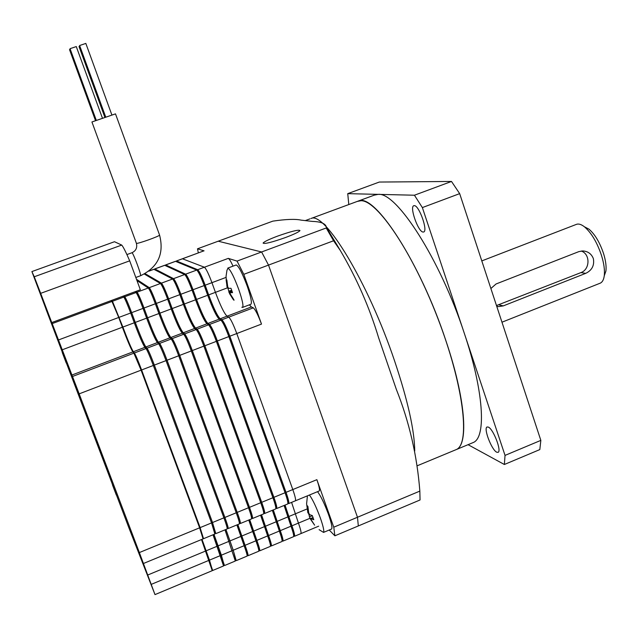 <?xml version="1.0" encoding="UTF-8"?>
<svg xmlns="http://www.w3.org/2000/svg" width="638" height="638" viewBox="0 0 638 638"><rect width="100%" height="100%" fill="white"/><g stroke="black" fill="none" stroke-linecap="round" stroke-linejoin="round"><path stroke-width="0.96" d="M175.482 261.309L196.719 270.073C198.378 271.501 200.866 276.669 204.2 285.561L207.693 295.25C212.645 308.521 216.481 316.488 219.217 319.152L220.9 320.14C222.766 321.951 225.413 327.43 228.835 336.585L285.058 492.735C287.371 499.331 288.264 503.071 287.73 503.964L287.634 504.004M276.047 508.223L276.677 508.526C277.155 507.657 276.23 503.916 273.893 497.321L217.375 340.971C213.937 331.8 211.33 326.297 209.527 324.455L207.932 323.434C205.3 320.723 201.504 312.716 196.544 299.429L193.035 289.732C189.693 280.824 187.229 275.632 185.642 274.173L165.689 264.969L165.401 265.504M282.339 540.817L282.937 541.12C283.352 540.298 282.467 536.813 280.281 530.656L273.303 509.921M284.101 505.463L291 526.19C293.177 532.339 294.022 535.832 293.56 536.678L293.456 536.717M272.362 510.304L279.348 531.047C281.533 537.196 282.419 540.689 282.012 541.502L281.916 541.542M270.783 545.649L271.349 545.961C271.708 545.163 270.791 541.686 268.59 535.521L261.532 514.778M164.668 265.288L184.677 274.531C186.256 275.991 188.72 281.183 192.062 290.099L195.571 299.796C200.539 313.083 204.327 321.089 206.943 323.801L208.538 324.83C210.333 326.68 212.94 332.183 216.378 341.354L272.92 497.72C275.257 504.323 276.19 508.055 275.712 508.925L275.624 508.965M264.02 513.183L264.611 513.502C265.033 512.657 264.068 508.925 261.716 502.321L204.87 345.756C201.425 336.569 198.841 331.042 197.126 329.168L195.619 328.099C193.107 325.34 189.358 317.301 184.382 303.991L180.849 294.277C177.5 285.353 175.067 280.138 173.56 278.647L154.827 268.965L154.579 269.491M153.806 269.276L172.587 279.005C174.094 280.505 176.527 285.712 179.876 294.644L183.409 304.358C188.385 317.668 192.126 325.707 194.63 328.474L196.137 329.543C197.844 331.425 200.42 336.952 203.865 346.139L260.743 502.72C263.095 509.331 264.06 513.056 263.646 513.901L263.566 513.941M251.946 518.16L252.504 518.503C252.863 517.673 251.858 513.957 249.49 507.346L192.317 350.557C188.864 341.362 186.312 335.803 184.677 333.889L183.258 332.789C180.865 329.974 177.173 321.903 172.172 308.569L168.623 298.847C165.266 289.899 162.865 284.668 161.43 283.144L145.089 273.654M259.188 550.498L259.714 550.825C260.017 550.052 259.068 546.575 256.851 540.41L249.713 519.651M260.583 515.169L267.649 535.912C269.85 542.077 270.775 545.554 270.416 546.351L270.329 546.391M248.764 520.042L255.91 540.801C258.127 546.973 259.084 550.442 258.781 551.216L258.701 551.248M247.544 555.363L248.038 555.706C248.294 554.956 247.305 551.487 245.072 545.315L237.846 524.548M144.34 274.053L160.457 283.503C161.885 285.026 164.285 290.266 167.642 299.206L171.199 308.936C176.192 322.27 179.884 330.348 182.269 333.164L183.68 334.272C185.307 336.186 187.851 341.745 191.304 350.948L248.509 507.744C250.886 514.356 251.89 518.072 251.539 518.901L251.46 518.933M239.832 523.152L240.351 523.511C240.654 522.713 239.609 518.997 237.224 512.378L179.709 355.382C176.248 346.163 173.735 340.58 172.18 338.634L170.848 337.494C168.576 334.631 164.931 326.52 159.923 313.162L156.35 303.425C152.976 294.469 150.616 289.205 149.252 287.65L136.484 279.292M136.939 280.513L148.279 288.009C149.635 289.572 151.996 294.836 155.361 303.792L158.934 313.529C163.95 326.887 167.587 335.006 169.86 337.877L171.175 339.017C172.731 340.963 175.235 346.554 178.704 355.773L236.235 512.785C238.628 519.404 239.673 523.112 239.378 523.918L239.314 523.942M227.67 528.168L228.157 528.543C228.388 527.77 227.303 524.061 224.903 517.442L167.06 360.223C163.583 350.988 161.111 345.381 159.636 343.396L158.391 342.223C156.238 339.304 152.649 331.154 147.617 317.772L144.028 308.026C140.647 299.047 138.318 293.767 137.034 292.18L135.974 291.391M235.861 560.244L233.245 550.235L225.94 529.46M236.897 524.938L244.123 545.705C246.356 551.878 247.353 555.347 247.105 556.097L247.034 556.129M224.991 529.851L235.318 561.025M224.137 565.148L221.378 555.18L213.993 534.389M135.001 291.749L136.053 292.539C137.329 294.134 139.658 299.413 143.04 308.393L146.636 318.147C151.661 331.529 155.249 339.679 157.395 342.598L158.631 343.778C160.098 345.764 162.57 351.379 166.047 360.614L223.914 517.841C226.323 524.468 227.407 528.176 227.176 528.95L227.12 528.974M215.469 533.208L212.534 522.514L154.356 365.088C150.871 355.837 148.431 350.198 147.043 348.181L145.895 346.968C143.853 343.994 140.312 335.803 135.272 322.405L131.659 312.644C128.27 303.648 125.973 298.345 124.769 296.718L123.796 295.896M122.815 296.255L123.788 297.085C124.984 298.712 127.273 304.015 130.67 313.011L134.283 322.78C139.323 336.178 142.864 344.368 144.89 347.343L146.03 348.563C147.418 350.581 149.85 356.219 153.335 365.47L211.545 522.921L214.87 534.022M203.211 538.265L200.125 527.618L141.604 369.96C138.111 360.693 135.703 355.031 134.395 352.981L133.342 351.729C131.428 348.699 127.935 340.477 122.879 327.055L112.455 301.28L111.57 300.426M212.374 570.061L209.463 560.132L201.999 539.341M213.036 534.788L223.563 565.938M111.339 300.506L112.639 301.766L122.831 326.999C127.999 340.716 131.564 349.122 133.525 352.224L134.578 353.476L141.548 369.896L200.045 527.49L203.378 538.193M201.959 539.357L212.526 570.005M123.525 296L124.944 297.204C126.117 298.775 128.334 303.903 131.611 312.596L135.216 322.357C140.376 336.051 143.989 344.416 146.078 347.455L147.226 348.675C148.566 350.629 150.927 356.076 154.292 365.016L212.454 522.394L215.66 533.129M213.945 534.405L224.321 565.069M225.892 529.484L233.157 550.108L236.068 560.156M135.655 291.502L137.21 292.659C138.454 294.198 140.703 299.31 143.973 307.979L147.561 317.724C152.697 331.401 156.374 339.727 158.575 342.718L159.819 343.898C161.247 345.812 163.639 351.235 166.996 360.159L224.815 517.314C227.144 523.718 228.189 527.299 227.957 528.057L227.902 528.081M136.652 279.739L149.436 288.137C150.751 289.644 153.032 294.724 156.286 303.385L159.859 313.114C164.979 326.76 168.703 335.054 171.032 337.988L172.364 339.129C173.871 341.019 176.295 346.41 179.645 355.318L237.129 512.258C239.441 518.662 240.446 522.243 240.159 523.024L240.095 523.048M237.791 524.572L244.976 545.187C247.137 551.152 248.094 554.502 247.847 555.235L247.783 555.267M249.641 519.683L256.755 540.282C258.9 546.248 259.818 549.605 259.522 550.355L259.443 550.387M144.786 273.814L161.605 283.623C162.993 285.098 165.314 290.162 168.56 298.799L172.108 308.521C177.212 322.15 180.993 330.396 183.441 333.283L184.861 334.384C186.44 336.234 188.904 341.609 192.237 350.501L249.394 507.226C251.691 513.614 252.656 517.211 252.313 518.008L252.241 518.04M154.843 269.396L173.735 279.133C175.195 280.576 177.547 285.617 180.785 294.238L184.31 303.951C189.398 317.549 193.226 325.763 195.794 328.594L197.309 329.663C198.968 331.473 201.464 336.824 204.79 345.692L261.62 502.202C263.893 508.59 264.826 512.194 264.419 513.016L264.339 513.048M261.46 514.81L268.486 535.402C270.616 541.359 271.509 544.716 271.158 545.49L271.07 545.53M273.224 509.953L280.178 530.537C282.291 536.486 283.144 539.852 282.746 540.649L282.65 540.689M165.697 265.4L185.817 274.659C187.349 276.071 189.733 281.079 192.963 289.692L196.472 299.389C201.544 312.963 205.42 321.145 208.108 323.921L209.711 324.949C211.441 326.736 213.969 332.055 217.287 340.915L273.79 497.209C276.047 503.581 276.94 507.194 276.477 508.039L276.39 508.079M288.025 503.278L288.695 503.573C289.229 502.672 288.344 498.932 286.023 492.345L229.832 336.202C226.41 327.055 223.755 321.576 221.88 319.766L220.198 318.777C217.454 316.113 213.61 308.154 208.658 294.884L205.165 285.202C201.839 276.302 199.343 271.142 197.676 269.714L176.519 260.99L176.192 261.532L197.852 270.193C199.463 271.581 201.871 276.573 205.093 285.17L208.586 294.852C213.634 308.401 217.566 316.544 220.373 319.263L222.056 320.26C223.874 322.007 226.434 327.302 229.744 336.146L285.92 492.225C288.161 498.597 289.014 502.218 288.496 503.087L288.4 503.127M293.847 536.008L294.485 536.287C294.955 535.449 294.102 531.956 291.933 525.808L285.034 505.081M284.947 505.113L291.829 525.688C293.927 531.629 294.748 535.011 294.293 535.824L294.19 535.864M182.388 258.765L204.399 267.226C206.106 268.638 208.618 273.782 211.944 282.674L215.429 292.348C220.365 305.602 224.241 313.545 227.048 316.177L228.779 317.15C230.701 318.936 233.364 324.399 236.786 333.546L292.802 489.561C295.107 496.149 295.976 499.897 295.402 500.806L295.402 500.806C295.976 499.897 295.107 496.149 292.802 489.561L236.786 333.546C233.364 324.399 230.701 318.936 228.779 317.15L227.048 316.177C224.241 313.545 220.365 305.602 215.429 292.348L211.944 282.674C208.618 273.782 206.106 268.638 204.399 267.226L182.388 258.765M291.59 502.377L298.44 523.096C300.602 529.245 301.431 532.738 300.929 533.591L300.929 533.591C301.431 532.738 300.602 529.245 298.44 523.096L291.59 502.377M176.519 260.99L203.873 250.862M204.072 250.854L197.493 248.812L198.346 252.895M233.022 266.15C230.876 261.436 229.297 258.845 228.292 258.374L237.041 261.094L261.604 251.97L218.212 241.204L272.849 221.139C285.983 219.201 295.426 218.866 301.176 220.142L312.421 221.41C321.137 221.681 325.803 223.675 326.417 227.399L340.253 250.391M229.832 336.202L261.5 324.088C258.103 314.981 255.367 309.566 253.294 307.843L251.38 306.95L249.386 304.828M261.5 324.088L243.796 274.332L237.041 261.094M243.796 274.332L268.518 265.089L261.604 251.97L326.217 227.981L326.417 227.399M197.493 248.812L218.212 241.204L261.604 251.97M329.224 530.019L334.87 535.808L358.325 525.943L357.479 517.259L268.518 265.089L333.57 240.773L326.217 227.981M334.87 535.808L333.778 527.195L357.479 517.259L268.518 265.089M333.778 527.195L316.871 479.672C319.144 486.244 319.933 490.008 319.247 490.965L319.128 491.013M62.229 352.455L66.224 362.982L62.229 352.455M112.416 484.76L116.331 495.072L112.416 484.76M135.806 543.369L140.488 555.69L135.806 543.369M76.042 385.767L80.827 398.367L76.042 385.767M85.325 411.933L111.219 480.111L85.325 411.933M128.932 527.929L45.92 308.967L52.196 323.602L79.168 393.853L139.355 552.564L155.002 594.608L128.932 527.929M111.084 300.602L111.961 301.463L118.748 317.461L122.376 327.238C127.441 340.668 130.926 348.89 132.84 351.921L133.892 353.173L141.094 370.16L199.622 527.817L203.075 538.895M201.512 539.533L212.239 570.675M394.563 360.861C407.754 400.217 414.485 430.251 414.732 450.954C414.485 430.251 407.754 400.217 394.563 360.861C368.046 282.06 324.559 211.114 311.009 218.491C324.559 211.114 368.046 282.06 394.563 360.861M285.537 237.511C294.166 234.25 298.975 231.937 299.98 230.581C298.664 229.465 291.215 231.307 277.634 236.1C268.957 239.37 264.108 241.698 263.087 243.094C264.379 244.194 271.86 242.336 285.537 237.511M357.479 517.259L419.844 491.108C417.132 455.883 409.301 421.965 396.334 389.363L378.629 337.805C369.41 307.237 356.618 278.104 340.261 250.407L333.57 240.773M358.325 525.943L420.043 499.977L419.844 491.108M310.004 218.858L305.283 220.604M417.491 465.668L456.649 449.415C470.469 442.86 463.308 384.283 437.764 318.131C412.371 251.946 377.154 200.284 361.028 200.715L357.264 201.425M348.803 204.543L347.742 193.649L378.222 194.367L374.267 195.148M352.774 203.075L353.683 202.748M414.277 205.643C419.078 205.165 428.305 231.275 423.6 232.001L423.106 232.049C418.201 232.128 409.197 206.433 413.887 205.691L414.277 205.643M488.325 427.085C493.254 428.903 501.835 451.026 498.118 452.342L496.723 452.214C491.691 450.045 483.341 428.297 487.041 426.997L488.325 427.085M471.745 443.147L473.627 442.373C486.427 436.52 483.652 390.703 464.273 333.203L505.033 455.396L504.363 464.496L468.061 444.678M378.222 194.367L414.429 195.22L422.364 207.581L464.273 333.203C440.132 259.299 396.549 191.942 378.222 194.367M347.742 193.649L379.307 182.053L451.497 181.455L414.429 195.22M451.497 181.455L459.671 193.633L422.364 207.581M459.671 193.633L540.841 440.38L505.033 455.396M540.841 440.38L539.82 449.583L504.363 464.496M473.627 442.373L456.649 449.415C468.818 443.833 465.389 398.144 445.834 340.517C420.067 262.178 374.41 192.764 358.428 200.994L375.495 194.694M226.921 286.247L226.043 276.382L226.969 270.249L228.061 268.127C230.605 270.065 234.154 277.131 238.708 289.325C242.416 300.115 243.684 306.152 242.512 307.436L241.826 307.205M236.084 265.009L236.188 264.969C238.644 266.006 242.32 273.056 247.225 286.119C250.917 296.901 252.138 302.954 250.901 304.254L242.56 307.42M227.24 287.786L227.957 287.515L227.24 287.786L226.083 279.691L226.841 279.994L227.718 286.741L228.508 288.336L230.98 288.304L232.535 292.659L230.015 292.667L230.326 294.022L233.907 299.732L233.125 299.366L229.56 293.671L227.726 287.602M231.626 290.306L229.018 291.08M309.422 495.016C312.644 499.402 316.288 507.058 320.348 517.992C323.267 526.374 324.327 531.175 323.53 532.403L319.096 529.66M317.541 491.667C320.834 496.013 324.503 503.653 328.554 514.579C331.449 522.953 332.478 527.762 331.632 529.006L331.441 529.085M307.428 495.838L306.599 503.805L307.875 512.88L306.894 505.384L307.891 506.397L308.712 512.864L309.55 514.627L312.317 515.592L313.792 519.723L310.897 518.718L311.185 519.779L314.606 525.154L310.18 518.726L308.345 512.753M309.853 514.786L309.207 514.938M584.607 226.889L588.962 229.154C594.935 234.29 599.8 242.44 603.564 253.605C605.685 260.503 606.475 266.317 605.917 271.038L604.258 275.791C604.904 270.297 603.979 263.502 601.49 255.423C597.072 242.336 591.386 232.798 584.44 226.801C581.306 224.369 578.642 223.555 576.441 224.361L481.802 260.902M490.885 288.504L496.077 283.966L578.841 251.627L582.677 250.933C587.877 251.236 591.442 253.796 593.364 258.613C594.552 265.392 592.008 270.305 585.74 273.335L503.27 305.897L498.414 306.631L496.739 306.304M599.967 283.272L600.222 283.168C602.36 282.203 603.707 279.747 604.258 275.791M496.492 305.554L580.899 272.617C590.15 269.491 590.397 253.964 581.226 251.021M104.855 117.288L79.016 46.494L79.814 46.032M95.493 120.574L69.518 49.62L70.252 49.19M96.274 120.295L70.052 48.671L76.281 46.574M105.709 117.001L79.622 45.513L85.835 43.424M91.928 121.97L136.412 243.333C137.258 244.155 159.707 236.156 159.572 235.079L115.494 113.867L91.928 121.97M51.758 322.565L140.344 289.772L129.697 260.838C125.838 251.93 123.174 246.675 121.722 245.08L114.489 241.722L31.9 271.573L46.311 309.861L51.758 322.565L40.672 293.344L129.697 260.838M40.672 293.344L34.253 276.772L121.722 245.08M34.253 276.772L31.9 271.573M175.649 261.309L165.689 264.969M196.719 270.073L185.642 274.173M204.2 285.561L193.035 289.732M207.693 295.25L196.544 299.429M219.217 319.152L207.932 323.434M220.9 320.14L209.527 324.455M228.835 336.585L217.375 340.971M285.058 492.735L273.893 497.321M287.682 517.003L276.948 521.453M291 526.19L280.281 530.656M279.348 531.047L268.59 535.521M276.015 521.844L265.233 526.31M272.92 497.72L261.716 502.321M216.378 341.354L204.87 345.756M208.538 324.83L197.126 329.168M206.943 323.801L195.619 328.099M195.571 299.796L184.382 303.991M192.062 290.099L180.849 294.277M184.677 274.531L173.56 278.647M164.819 265.288L154.827 268.965M153.957 269.292L148.925 271.142M172.587 279.005L161.43 283.144M179.876 294.644L168.623 298.847M183.409 304.358L172.172 308.569M194.63 328.474L183.258 332.789M196.137 329.543L184.677 333.889M203.865 346.139L192.317 350.557M260.743 502.72L249.49 507.346M264.299 526.701L253.477 531.183M267.649 535.912L256.851 540.41M255.91 540.801L245.072 545.315M252.536 531.574L241.682 536.072M248.509 507.744L237.224 512.378M191.304 350.948L179.709 355.382M183.68 334.272L172.18 338.634M182.269 333.164L170.848 337.494M171.199 308.936L159.923 313.162M167.642 299.206L156.35 303.425M160.457 283.503L149.252 287.65M148.279 288.009L137.034 292.18M155.361 303.792L144.028 308.026M158.934 313.529L147.617 317.772M169.86 337.877L158.391 342.223M171.175 339.017L159.636 343.396M178.704 355.773L167.06 360.223M236.235 512.785L224.903 517.442M240.733 536.47L229.839 540.984M244.123 545.705L233.245 550.235M232.296 550.634L221.378 555.18M228.89 541.375L217.949 545.913M223.914 517.841L212.534 522.514M166.047 360.614L154.356 365.088M158.631 343.778L147.043 348.181M157.395 342.598L145.895 346.968M146.636 318.147L135.272 322.405M143.04 308.393L131.659 312.644M136.053 292.539L124.769 296.718M123.788 297.085L112.455 301.28M130.67 313.011L119.242 317.277M134.283 322.78L122.879 327.055M144.89 347.343L133.342 351.729M146.03 348.563L134.395 352.981M153.335 365.47L141.604 369.96M211.545 522.921L200.125 527.618M217 546.311L206.018 550.857M220.429 555.57L209.463 560.132M119.194 317.23L118.724 317.405M122.831 326.999L122.352 327.174M141.548 369.896L141.062 370.08M200.045 527.49L199.574 527.682M205.946 550.73L205.492 550.921M209.392 560.005L208.937 560.188M124.944 297.204L124.115 297.515M131.611 312.596L130.646 312.955M135.216 322.357L134.259 322.716M146.078 347.455L145.281 347.758M147.226 348.675L146.349 349.01M154.292 365.016L153.311 365.391M212.454 522.394L211.497 522.785M217.869 545.785L216.944 546.168M221.298 555.044L220.373 555.427M137.21 292.659L136.404 292.962M143.973 307.979L143.016 308.337M147.561 317.724L146.612 318.083M158.575 342.718L157.817 343.005M159.819 343.898L158.974 344.217M166.996 360.159L166.016 360.534M224.815 517.314L223.866 517.705M229.752 540.857L228.835 541.239M233.157 550.108L232.248 550.49M149.436 288.137L148.654 288.424M156.286 303.385L155.345 303.736M159.859 313.114L158.918 313.473M171.032 337.988L170.306 338.268M172.364 339.129L171.542 339.44M179.645 355.318L178.672 355.693M237.129 512.258L236.188 512.649M241.595 535.952L240.686 536.327M244.976 545.187L244.075 545.562M161.605 283.623L160.848 283.902M168.56 298.799L167.619 299.15M172.108 308.521L171.175 308.872M183.441 333.283L182.747 333.546M184.861 334.384L184.063 334.687M192.237 350.501L191.28 350.868M249.394 507.226L248.461 507.609M253.39 531.063L252.489 531.43M256.755 540.282L255.854 540.657M154.986 269.403L154.508 269.579M173.735 279.133L173.002 279.404M180.785 294.238L179.852 294.589M184.31 303.951L183.385 304.294M195.794 328.594L195.14 328.841M197.309 329.663L196.536 329.95M204.79 345.692L203.833 346.059M261.62 502.202L260.687 502.585M265.137 526.19L264.244 526.557M268.486 535.402L267.601 535.768M165.848 265.4L165.409 265.567M185.817 274.659L185.116 274.914M192.963 289.692L192.038 290.035M196.472 299.389L195.555 299.732M208.108 323.921L207.494 324.152M209.711 324.949L208.961 325.236M217.287 340.915L216.346 341.274M273.79 497.209L272.873 497.584M276.844 521.334L275.959 521.701M280.178 530.537L279.292 530.904M176.678 261.421L176.279 261.564M197.852 270.193L197.174 270.448M205.093 285.17L204.176 285.505M208.586 294.852L207.669 295.187M220.373 319.263L219.791 319.486M222.056 320.26L221.338 320.539M229.744 336.146L228.803 336.505M285.92 492.225L285.011 492.6M288.512 516.501L287.634 516.86M291.829 525.688L290.952 526.055M309.972 518.295L291.933 525.808M307.061 508.965L288.615 516.613M316.871 479.672L286.023 492.345M253.294 307.843L221.88 319.766M251.38 306.95L220.198 318.777M227.766 287.722L208.658 294.884M226.004 277.426L205.165 285.202M228.292 258.374L197.676 269.714M111.961 301.463L52.196 323.602M118.748 317.461L58.481 339.958M122.376 327.238L62.213 349.799M132.84 351.921L71.895 375.032M133.892 353.173L72.501 376.476M141.094 370.16L79.168 393.853M199.622 527.817L139.355 552.564M205.54 551.057L147.641 575.061M208.985 560.331L151.182 584.4M230.015 292.667L232.2 291.845L230.063 292.667M230.087 293.472L229.56 293.671M228.771 292.084L231.849 290.928M226.961 286.414L227.591 286.175M313.075 517.889L311.025 518.742M312.955 517.57L310.18 518.726M309.342 516.971L312.357 515.719M307.715 511.835L308.433 511.532M499.052 304.892L503.27 305.897M580.899 272.617L585.74 273.335M135.822 277.474L140.519 275.744C141.939 276.278 133.27 252.879 132.002 252.768L131.899 252.768M159.532 234.975L159.572 235.079C164.341 253.757 157.993 267.314 140.519 275.744M175.538 261.285L165.577 264.953M287.73 503.964L276.677 508.526M293.56 536.678L282.937 541.12M282.012 541.502L271.349 545.961M275.712 508.925L264.611 513.502M164.708 265.272L154.723 268.941M153.854 269.26L149.085 271.014M263.646 513.901L252.504 518.503M270.416 546.351L259.714 550.825M258.781 551.216L248.038 555.706M251.539 518.901L240.351 523.511M239.378 523.918L228.157 528.543M247.105 556.097L236.323 560.611M235.382 561.001L224.56 565.523M227.176 528.95L215.907 533.599M214.926 534.006L203.618 538.671M223.619 565.922L212.757 570.46M214.926 533.432L215.716 533.105M223.603 565.372L224.369 565.045M227.208 528.36L227.957 528.057M235.398 560.443L236.132 560.132M239.441 523.32L240.159 523.024M247.145 555.531L247.847 555.235M251.627 518.287L252.313 518.008M258.853 550.634L259.522 550.355M154.436 269.539L154.882 269.38M263.773 513.287L264.419 513.016M270.512 545.761L271.158 545.49M165.338 265.528L165.736 265.384M275.863 508.295L276.477 508.039M282.132 540.904L282.746 540.649M287.913 503.326L288.496 503.087M293.711 536.064L294.293 535.824M318.689 526.167L294.485 536.287M319.247 490.965L288.695 503.573M203.937 250.846L176.399 260.974M203.123 538.871L143.446 563.498M212.279 570.659L155.002 594.608M311.009 218.491L358.428 200.994M227.766 268.104L236.188 264.969M233.444 299.597L234.01 300.291M323.53 532.403L331.632 529.006M313.051 517.825L310.897 518.718M308.656 512.625L307.915 512.936M588.962 229.154L584.44 226.801M501.97 322.206L600.222 283.168M496.707 306.216L498.414 306.631M126.914 254.578L131.946 252.752C135.942 250.854 137.425 247.711 136.396 243.317M85.819 43.392L111.873 114.944M76.265 46.55L102.415 118.126"/></g></svg>
